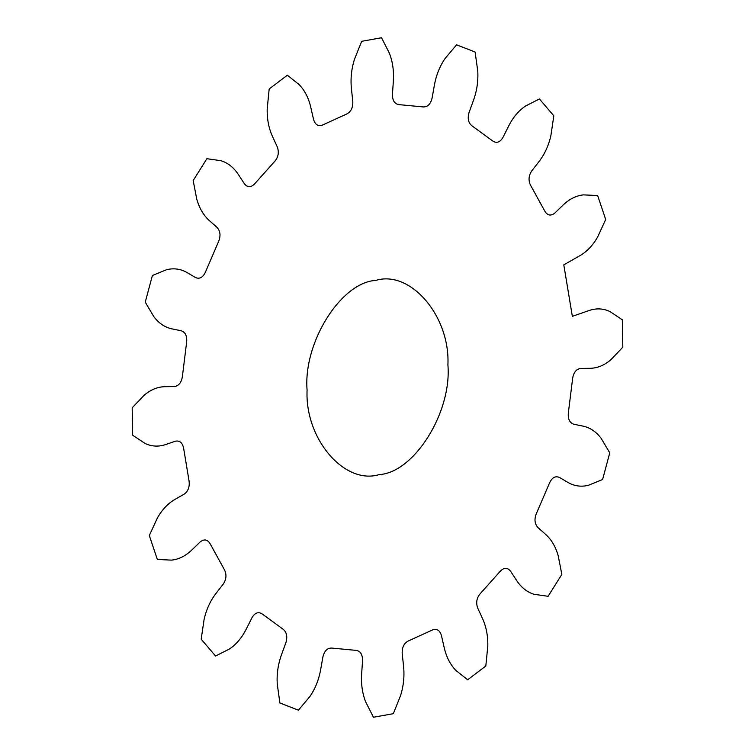 <?xml version="1.0" encoding="UTF-8"?>
<svg xmlns="http://www.w3.org/2000/svg" width="755" height="755" viewBox="0 0 755 755"><rect width="100%" height="100%" fill="white"/><g stroke="black" fill="none" stroke-linecap="round" stroke-linejoin="round"><path stroke-width="1.13" d="M544.789 211.107L530.623 185.352C528.226 180.568 528.585 175.773 531.69 170.979L539.164 161.362C544.723 154.095 548.63 145.526 550.886 135.645L553.821 115.826L539.438 98.98L525.565 105.993C518.779 110.551 513.183 117.148 508.785 125.792L502.99 137.372C499.999 142.299 496.592 143.516 492.77 141.015L471.979 125.84C468.345 122.895 467.364 118.469 469.025 112.57L473.574 100.075C476.933 90.685 478.321 81.021 477.764 71.093L475.103 52.01L456.577 44.828L445.139 58.437C439.854 66.1 436.286 74.924 434.436 84.9L432.058 98.235C430.539 104.19 427.585 107.087 423.206 106.927L398.961 104.634C394.639 103.982 392.468 100.604 392.43 94.498L393.364 81.03C393.997 70.932 392.666 61.655 389.372 53.18L381.53 37.75L361.673 41.317L354.406 59.456C351.434 69.054 350.443 78.756 351.415 88.561L352.811 101.614C352.991 107.691 350.952 111.825 346.677 114.024L322.668 124.981C318.317 126.708 315.288 124.886 313.57 119.507L310.739 107.116C308.55 97.857 304.699 90.374 299.178 84.645L287.344 75.217L269.176 88.986L267.204 108.899C266.987 118.969 268.714 128.076 272.366 136.211L277.321 146.998C279.18 152.265 278.359 157.012 274.848 161.24L254.718 183.758C251.009 187.618 247.574 187.627 244.431 183.795L238.269 174.367C233.606 167.355 227.812 162.797 220.913 160.702L206.879 158.701L193.176 180.587L196.781 199.235C199.367 208.238 203.548 215.364 209.324 220.592L217.091 227.472C220.337 231.124 220.856 235.768 218.648 241.373L205.464 272.045C202.953 277.434 199.65 279.274 195.554 277.576L187.004 272.536C180.558 268.846 173.716 267.921 166.477 269.752L152.397 275.49L145.243 302.16L153.878 316.704C158.861 323.282 164.864 327.33 171.885 328.859L181.275 330.784C185.428 332.275 187.212 336.098 186.627 342.232L182.408 376.377C181.474 382.483 178.803 385.88 174.377 386.569L164.741 386.692C157.502 386.881 150.651 389.722 144.177 395.214L132.182 407.813L132.663 435.201L145.017 443.43C151.642 446.573 158.55 446.941 165.751 444.535L175.339 441.213C179.747 440.307 182.521 442.732 183.663 448.461L189.043 480.878C189.835 486.777 188.203 491.203 184.126 494.176L174.867 499.451C167.94 503.481 162.108 509.653 157.389 517.977L149.311 535.522L157.351 559.464L171.545 560.125C178.803 559.351 185.57 555.982 191.845 550.008L200.169 541.939C204.18 538.777 207.531 539.429 210.211 543.893L224.377 569.648C226.774 574.432 226.415 579.227 223.31 584.021L215.836 593.638C210.277 600.904 206.37 609.474 204.114 619.355L201.179 639.174L215.562 656.019L229.435 649.007C236.221 644.449 241.817 637.852 246.215 629.208L252.01 617.628C255.001 612.701 258.408 611.484 262.23 613.985L283.021 629.16C286.655 632.105 287.636 636.531 285.975 642.429L281.426 654.925C278.066 664.315 276.679 673.979 277.236 683.907L279.897 702.99L298.423 710.172L309.861 696.563C315.146 688.9 318.714 680.076 320.564 670.1L322.942 656.765C324.461 650.81 327.415 647.913 331.794 648.073L356.039 650.366C360.343 651.008 362.513 654.359 362.57 660.427L361.636 673.97C361.003 684.068 362.334 693.345 365.628 701.82L373.47 717.25L393.327 713.683L400.594 695.544C403.566 685.946 404.557 676.244 403.585 666.438L402.189 653.386C402.009 647.309 404.048 643.175 408.323 640.976L432.332 630.019C436.683 628.292 439.712 630.114 441.43 635.493L444.261 647.884C446.45 657.143 450.301 664.626 455.822 670.355L467.656 679.783L485.824 666.014L487.796 646.101C488.013 636.031 486.286 626.924 482.634 618.789L477.679 608.001C475.82 602.735 476.641 597.988 480.152 593.76L500.282 571.242C503.991 567.383 507.426 567.373 510.569 571.205L516.731 580.633C521.394 587.645 527.188 592.203 534.087 594.298L548.121 596.299L561.824 574.413L558.219 555.765C555.633 546.762 551.452 539.636 545.676 534.408L537.909 527.528C534.663 523.876 534.144 519.232 536.352 513.626L549.536 482.955C552.047 477.566 555.35 475.725 559.446 477.424L567.996 482.464C574.442 486.154 581.284 487.079 588.523 485.248L602.603 479.51L609.757 452.84L601.122 438.296C596.139 431.718 590.136 427.67 583.115 426.141L573.724 424.216C569.572 422.724 567.788 418.902 568.373 412.768L572.592 378.708C573.498 372.555 576.169 369.129 580.614 368.431L590.259 368.308C597.498 368.119 604.349 365.278 610.823 359.786L622.818 347.187L622.337 319.799L609.983 311.57C603.358 308.427 596.45 308.059 589.249 310.465L572.347 316.336L563.796 264.845L580.133 255.549C587.06 251.519 592.892 245.347 597.611 237.023L605.689 219.478L597.649 195.536L583.455 194.875C576.197 195.649 569.43 199.018 563.154 204.992L554.831 213.061C550.82 216.223 547.469 215.571 544.789 211.107M379.199 474.602C414.108 472.687 451.905 412.334 447.913 364.854C450.225 316.241 410.569 269.799 375.801 280.398C340.892 282.313 303.095 342.666 307.087 390.146C304.775 438.759 344.431 485.201 379.199 474.602"/></g></svg>
